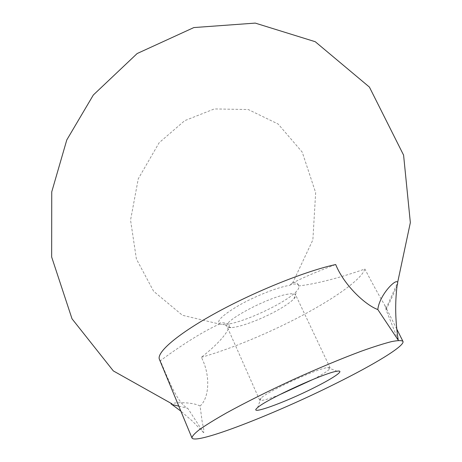 <?xml version="1.0" encoding="UTF-8"?>
<svg xmlns="http://www.w3.org/2000/svg" width="462" height="462" viewBox="0 0 462 462"><rect width="100%" height="100%" fill="white"/><g stroke="black" fill="none" stroke-linecap="round" stroke-linejoin="round"><path stroke-width="0.35" stroke-dasharray="2.31 1.73" d="M201.368 357.293C231.029 348.954 270.495 332.444 303.28 314.905C336.07 297.436 361.879 278.927 364.864 269.023C342.954 276.784 317.209 283.887 298.452 285.978C299.376 287.064 298.798 288.762 296.708 291.077C287.849 301.409 248.504 320.495 229.181 323.949C230.278 331.283 216.805 345.189 201.368 357.293C210.539 374.757 209.523 397.77 200.098 406.029L201.906 419.773C202.264 423.833 204.666 430.52 203.621 432.675L187.803 408.368C177.939 403.817 168.555 380.301 160.354 360.73C178.153 347.499 201.871 331.837 219.45 324.093C215.962 321.177 222.921 314.674 240.327 304.591C256.889 295.391 278.563 286.994 289.951 285.279L292.544 283.142C301.057 278.442 315.436 272.239 335.689 264.535M398.215 340.147L386.041 309.788L385.995 308.535L384.482 304.637C379.498 296.425 372.961 284.552 364.864 269.023M159.436 359.407L160.354 360.73M397.077 285.678C394.196 292.671 390.517 300.71 386.041 309.788M288.063 294.138C268.717 296.777 222.286 321.471 226.963 326.386C227.379 327.269 228.725 327.679 230.988 327.61C239.333 327.466 260.141 319.773 275.912 311.145C284.575 306.416 290.575 302.298 293.93 298.793C295.461 297.124 296.026 295.842 295.634 294.947C294.999 293.699 292.475 293.428 288.063 294.138M219.45 324.093L222.603 324.393L229.181 323.949M298.452 285.978L298.579 284.99C297.43 284.003 294.837 283.784 290.789 284.326L289.951 285.279M298.579 284.99C296.367 281.762 293.768 281.543 290.789 284.326M218.907 323.92C219.664 322.384 222.644 322.343 227.853 323.787M200.098 406.029C192.989 402.044 175.762 402.183 171.702 403.684L171.067 403.909L171.777 404.4M178.788 406.115L187.803 408.368M313.669 379.129C324.682 373.25 330.157 369.49 330.099 367.85L327.61 367.579C317.486 368.451 268.324 390.956 261.047 398.053L259.632 400.109C260.828 401.23 267.255 399.538 278.904 395.045M396.76 329.054L384.482 304.637M293.93 298.793L296.708 291.077M230.988 327.61L222.603 324.393M385.995 308.535L397.597 282.663M292.544 283.142L312.866 239.876L315.65 192.666L302.223 152.119L278.159 124.041L248.273 109.534L214.316 108.934L184.661 120.686L159.153 142.729L138.265 178.8L130.555 220.114L136.388 258.98L153.621 291.262L182.421 315.263L219.086 323.972M261.047 398.053L257.623 407.588M327.61 367.579L337.069 371.217M330.099 367.85L295.634 294.947M259.632 400.109L226.963 326.386M203.632 432.686L192.614 421.304L180.861 411.134"/><path stroke-width="0.69" d="M335.695 383.564C374.647 364.258 405.186 345.749 402.945 341.349C401.588 340.28 397.747 340.378 391.418 341.643C383.651 343.624 373.642 346.795 361.394 351.166C341.089 358.731 318.266 368.26 292.92 379.735C267.671 391.424 245.547 402.477 226.553 412.901C215.24 419.323 206.295 424.826 199.723 429.406C194.629 433.373 192.042 436.215 191.967 437.941C195.137 445.177 275.288 413.842 335.695 383.564M191.967 437.941L159.436 359.407C156.179 352.431 178.124 333.512 217.319 312.145C256.422 290.794 306.514 270.813 335.689 264.535C344.196 285.499 365.65 305.215 377.812 309.54L398.215 340.147M377.812 309.54C379.568 292.885 401.432 272.99 397.077 285.678C394.906 303.136 395.287 321.246 398.232 340.015M314.033 387.751C333.922 377.87 345.64 369.739 337.069 371.217C325.404 372.372 266.118 399.514 257.623 407.588C246.945 416.245 284.442 402.743 314.033 387.751M171.067 403.909C170.859 404.21 173.435 404.943 178.788 406.115M278.904 395.045L313.669 379.129M402.945 341.349L396.76 329.054M397.597 282.663L410.348 222.615L403.586 155.117L369.409 87.081L315.251 41.713L255.255 23.1L193.844 27.57L137.15 53.54L93.341 94.987L66.794 139.917L51.744 191.863L51.652 256.988L72.014 318.792L113.329 370.917L171.702 403.684M180.861 411.134L171.777 404.4"/></g></svg>
